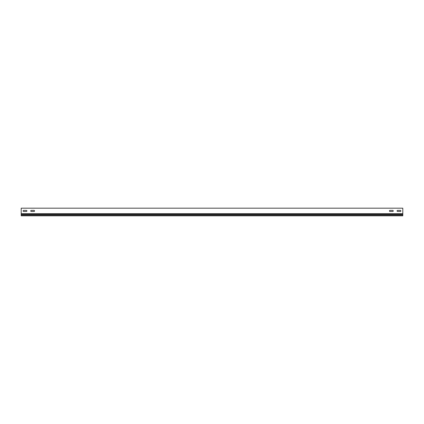 <?xml version="1.0" encoding="UTF-8"?>
<svg xmlns="http://www.w3.org/2000/svg" width="424" height="424" viewBox="0 0 424 424"><rect width="100%" height="100%" fill="white"/><g stroke="black" fill="none" stroke-linecap="round" stroke-linejoin="round"><path stroke-width="0.64" d="M397.076 210.935A0.535 0.535 0 0 0 397.611 211.47L400.357 211.47A0.535 0.535 0 0 0 400.892 210.935A0.535 0.535 0 0 0 400.357 210.399L397.611 210.399A0.535 0.535 0 0 0 397.076 210.935M30.74 210.935A0.535 0.535 0 0 0 31.275 211.47L34.021 211.47A0.535 0.535 0 0 0 34.556 210.935A0.535 0.535 0 0 0 34.021 210.399L31.275 210.399A0.535 0.535 0 0 0 30.74 210.935M23.108 210.935A0.535 0.535 0 0 0 23.643 211.47L26.389 211.47A0.535 0.535 0 0 0 26.924 210.935A0.535 0.535 0 0 0 26.389 210.399L23.643 210.399A0.535 0.535 0 0 0 23.108 210.935M389.444 210.935A0.535 0.535 0 0 0 389.979 211.47L392.725 211.47A0.535 0.535 0 0 0 393.26 210.935A0.535 0.535 0 0 0 392.725 210.399L389.979 210.399A0.535 0.535 0 0 0 389.444 210.935M402.8 213.707L402.8 208.184L21.2 208.184L21.2 213.707L402.8 213.707L402.8 214.321L21.2 214.321L21.2 215.816L402.8 215.816L402.8 214.321M402.8 215.095L21.2 215.095M21.2 213.707L21.2 214.321"/></g></svg>
